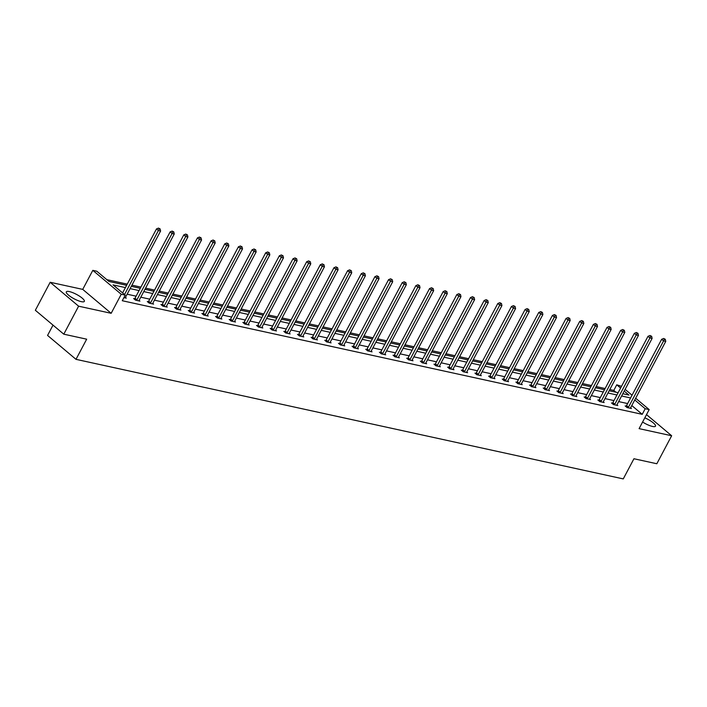 <?xml version="1.0" encoding="UTF-8"?>
<svg xmlns="http://www.w3.org/2000/svg" width="707" height="707" viewBox="0 0 707 707"><rect width="100%" height="100%" fill="white"/><g stroke="black" fill="none" stroke-linecap="round" stroke-linejoin="round"><path stroke-width="1.06" d="M644.811 417.828A10.198 2.501 -152.1 0 1 655.504 426.171A10.198 2.501 -152.1 0 1 652.49 426.445A10.198 2.501 -152.1 0 1 642.592 422.026M81.332 301.659A10.198 2.501 -152.1 0 1 71.062 297.002A10.198 2.501 -152.1 0 1 66.325 291.85A10.198 2.501 -152.1 0 1 69.339 291.576A10.198 2.501 -152.1 0 1 79.608 296.233A10.198 2.501 -152.1 0 1 84.345 301.394A10.198 2.501 -152.1 0 1 81.332 301.659M635.664 398.235L649.176 409.592L639.093 428.636L671.65 435.751L656.83 463.748L633.94 458.746L623.265 478.904L76.002 359.342L86.678 339.183L63.789 334.181L35.35 310.276L50.17 282.279L78.61 306.184L111.167 313.298L121.25 294.262L92.811 270.348L96.797 271.223L108.975 281.466L126.624 285.319M63.789 334.181L78.61 306.184M671.65 435.751L646.516 414.611M111.167 313.298L82.728 289.384L50.17 282.279M82.728 289.384L92.811 270.348M615.93 392.217L613.791 390.414L609.796 389.539M605.121 388.523L596.142 386.561M591.467 385.536L582.488 383.574M577.813 382.558L568.843 380.596M564.159 379.571L555.189 377.609M550.506 376.592L541.535 374.63M536.852 373.605L527.882 371.643M523.207 370.627L514.228 368.665M509.553 367.64L500.574 365.678M495.899 364.662L486.92 362.7M482.245 361.675L473.266 359.713M468.591 358.696L459.612 356.735M454.937 355.709L445.958 353.747M441.283 352.731L432.304 350.769M427.629 349.744L418.65 347.782M413.975 346.766L405.005 344.804M400.321 343.779L391.351 341.817M386.667 340.801L377.697 338.839M373.013 337.813L364.043 335.852M359.368 334.835L350.389 332.873M345.714 331.848L336.735 329.886M332.06 328.861L323.081 326.908M318.406 325.883L309.427 323.921M304.752 322.896L295.773 320.943M291.098 319.918L282.12 317.956M277.444 316.93L268.466 314.969M263.791 313.952L254.812 311.99M250.137 310.965L241.167 309.003M236.483 307.987L227.513 306.025M222.829 305L213.859 303.038M209.175 302.022L200.205 300.06M195.53 299.034L186.551 297.073M181.876 296.056L172.897 294.094M168.222 293.069L159.243 291.107M154.568 290.091L145.589 288.129M140.914 287.104L131.935 285.142M127.26 284.126L106.828 279.663M613.791 390.414L616.751 384.811L621.506 386.34M53.016 325.132L47.563 335.427L76.002 359.342M612.474 403.158L611.493 402.946L613.42 404.563L617.794 405.518L616.955 404.811M585.166 397.193L584.185 396.981L586.112 398.598L590.486 399.552L589.647 398.845M557.858 391.227L556.886 391.015L558.804 392.632L563.179 393.587L562.339 392.88M530.559 385.262L529.578 385.05L531.496 386.667L535.871 387.622L535.031 386.915M503.251 379.297L502.27 379.085L504.188 380.702L508.563 381.656L507.723 380.949M475.944 373.331L474.963 373.119L476.88 374.737L481.264 375.691L480.415 374.984M448.636 367.366L447.655 367.154L449.581 368.771L453.956 369.726L453.116 369.019M421.328 361.401L420.347 361.189L422.273 362.806L426.648 363.76L425.808 363.053M394.02 355.435L393.048 355.223L394.966 356.841L399.34 357.795L398.501 357.088M366.721 349.47L365.74 349.258L367.658 350.875L372.032 351.83L371.193 351.123M339.413 343.505L338.432 343.293L340.35 344.91L344.733 345.864L343.885 345.157M312.105 337.539L311.124 337.327L313.051 338.945L317.425 339.899L316.586 339.192M284.797 331.574L283.816 331.362L285.743 332.979L290.117 333.934L289.278 333.227M257.489 325.609L256.508 325.397L258.435 327.014L262.81 327.968L261.97 327.261M230.182 319.644L229.209 319.431L231.127 321.049L235.502 322.003L234.662 321.296M202.882 313.678L201.902 313.466L203.819 315.083L208.194 316.038L207.354 315.331M175.575 307.713L174.594 307.501L176.511 309.109L180.895 310.073L180.046 309.366M148.267 301.748L147.286 301.536L149.212 303.144L153.587 304.107L152.747 303.4M125.439 297.435L126.279 298.142L123.911 297.62M627.63 403.556L618.652 401.594M613.976 400.569L604.998 398.607M600.323 397.59L591.344 395.628M586.669 394.603L577.69 392.641M573.015 391.625L564.036 389.663M559.361 388.638L550.382 386.676M545.707 385.66L536.728 383.698M532.053 382.673L523.083 380.711M518.399 379.694L509.429 377.732M504.745 376.707L495.775 374.745M491.091 373.729L482.121 371.767M477.446 370.742L468.467 368.78M463.792 367.764L454.813 365.802M450.138 364.777L441.159 362.815M436.484 361.798L427.505 359.836M422.83 358.811L413.851 356.849M409.176 355.833L400.197 353.871M395.522 352.846L386.543 350.884M381.868 349.868L372.889 347.906M368.214 346.881L359.244 344.919M354.56 343.902L345.59 341.941M340.907 340.915L331.937 338.953M327.253 337.928L318.283 335.975M313.608 334.95L304.629 332.988M299.954 331.963L290.975 330.01M286.3 328.985L277.321 327.023M272.646 325.998L263.667 324.045M258.992 323.019L250.013 321.058M245.338 320.032L236.359 318.07M231.684 317.054L222.705 315.092M218.03 314.067L209.051 312.105M204.376 311.089L195.406 309.127M190.722 308.102L181.752 306.14M177.068 305.124L168.098 303.162M163.414 302.136L154.444 300.175M149.769 299.158L140.79 297.196M136.115 296.171L127.136 294.209M125.422 287.59L113.049 284.886L125.227 295.128L122.267 300.731L642.23 414.329L631.793 405.553M134.613 298.761L133.632 298.548L135.558 300.166L139.933 301.12L139.093 300.413M161.921 304.726L160.94 304.514L162.857 306.131L167.241 307.085L166.392 306.378M189.229 310.691L188.248 310.479L190.165 312.096L194.54 313.051L193.7 312.344M216.528 316.656L215.555 316.444L217.473 318.062L221.848 319.016L221.008 318.309M243.835 322.622L242.863 322.41L244.781 324.027L249.156 324.981L248.316 324.274M271.143 328.587L270.162 328.375L272.089 329.992L276.464 330.947L275.624 330.24M298.451 334.561L297.47 334.34L299.397 335.958L303.771 336.912L302.932 336.205M325.759 340.527L324.778 340.306L326.696 341.923L331.079 342.877L330.231 342.17M353.067 346.492L352.086 346.271L354.004 347.888L358.378 348.843L357.539 348.136M380.366 352.457L379.394 352.236L381.312 353.853L385.686 354.808L384.847 354.101M407.674 358.422L406.693 358.202L408.619 359.819L412.994 360.773L412.154 360.066M434.982 364.388L434.001 364.176L435.927 365.784L440.302 366.739L439.462 366.032M462.29 370.353L461.309 370.141L463.235 371.749L467.61 372.713L466.77 372.006M489.598 376.318L488.617 376.106L490.534 377.715L494.918 378.678L494.069 377.971M516.905 382.284L515.924 382.072L517.842 383.68L522.217 384.643L521.377 383.936M544.204 388.249L543.232 388.037L545.15 389.645L549.525 390.609L548.685 389.902M571.512 394.214L570.531 394.002L572.458 395.62L576.832 396.574L575.993 395.867M598.82 400.18L597.839 399.968L599.766 401.585L604.14 402.539L603.301 401.832M626.128 406.145L625.147 405.933L627.074 407.55L631.448 408.505L630.609 407.798M125.227 295.128L121.25 294.262M649.176 409.592L645.191 408.726L634.753 399.95M642.23 414.329L645.191 408.726M630.591 397.953L621.612 395.991M616.937 394.974L607.958 393.012M603.283 391.987L594.313 390.025M589.629 389.009L580.659 387.047M575.975 386.022L567.005 384.06M562.33 383.044L553.351 381.082M548.676 380.057L539.697 378.095M535.022 377.078L526.043 375.117M521.368 374.091L512.389 372.129M507.714 371.113L498.735 369.151M494.06 368.126L485.082 366.164M480.407 365.148L471.428 363.186M466.753 362.161L457.774 360.199M453.099 359.183L444.12 357.221M439.445 356.195L430.475 354.234M425.791 353.217L416.821 351.255M412.137 350.23L403.167 348.268M398.492 347.243L389.513 345.29M384.838 344.265L375.859 342.303M371.184 341.278L362.205 339.325M357.53 338.3L348.551 336.338M343.876 335.312L334.897 333.359M330.222 332.334L321.243 330.372M316.568 329.347L307.589 327.385M302.914 326.369L293.935 324.407M289.26 323.382L280.29 321.42M275.606 320.404L266.636 318.442M261.952 317.416L252.982 315.455M248.298 314.438L239.328 312.476M234.653 311.451L225.674 309.489M220.999 308.473L212.02 306.511M207.345 305.486L198.367 303.524M193.691 302.508L184.713 300.546M180.038 299.521L171.059 297.559M166.384 296.542L157.405 294.58M152.73 293.555L143.751 291.593M139.076 290.577L130.097 288.615M625.121 389.371L632.049 395.204M622.823 393.719L628.938 395.054L624.21 391.086M620.605 388.055L616.751 384.811M131.308 286.344L140.278 288.306M144.953 289.322L153.932 291.284M158.607 292.309L167.586 294.271M172.261 295.287L181.239 297.249M185.914 298.274L194.893 300.236M199.568 301.253L208.547 303.215M213.222 304.24L222.201 306.202M226.876 307.218L235.855 309.18M240.53 310.205L249.509 312.167M254.184 313.183L263.163 315.145M267.838 316.17L276.808 318.132M281.492 319.149L290.462 321.111M295.146 322.136L304.116 324.098M308.791 325.114L317.77 327.076M322.445 328.101L331.424 330.063M336.099 331.079L345.078 333.041M349.753 334.066L358.732 336.028M363.407 337.045L372.386 339.007M377.061 340.032L386.04 341.994M390.715 343.01L399.694 344.972M404.369 345.997L413.348 347.959M418.023 348.984L426.993 350.937M431.677 351.962L440.647 353.924M445.33 354.949L454.301 356.902M458.984 357.928L467.954 359.89M472.629 360.915L481.608 362.868M486.283 363.893L495.262 365.855M499.937 366.88L508.916 368.842M513.591 369.858L522.57 371.82M527.245 372.845L536.224 374.807M540.899 375.824L549.878 377.785M554.553 378.811L563.532 380.773M568.207 381.789L577.186 383.751M581.861 384.776L590.831 386.738M595.515 387.754L604.485 389.716M609.169 390.741L618.139 392.703M124.52 294.536L158.403 230.544L160.595 231.021L125.493 297.32A1.308 0.84 130.1 0 0 125.333 297.753L125.298 297.921M122.603 292.919L156.486 228.927L158.403 230.544L159.261 228.741L160.136 228.935L158.492 228.096L159.261 228.741M158.492 228.096L156.486 228.927M160.595 231.021L160.136 228.935M136.531 300.378L136.672 300.228A1.308 0.84 130.1 0 0 136.955 299.821L172.057 233.522L174.249 233.999L139.146 300.298A1.308 0.84 130.1 0 0 138.987 300.731L138.952 300.908M134.303 299.105L134.754 298.61A1.308 0.84 130.1 0 0 135.037 298.204L170.14 231.905L172.057 233.522L172.915 231.728L173.789 231.923L172.146 231.083L172.915 231.728M172.146 231.083L170.14 231.905M174.249 233.999L173.789 231.923M150.184 303.365L150.326 303.206A1.308 0.84 130.1 0 0 150.609 302.808L185.711 236.509L187.903 236.986L152.8 303.285A1.308 0.84 130.1 0 0 152.641 303.718L152.606 303.886M147.949 302.092L148.408 301.597A1.308 0.84 130.1 0 0 148.691 301.191L183.793 234.892L185.711 236.509L186.56 234.706L187.435 234.901L185.791 234.061L186.56 234.706M185.791 234.061L183.793 234.892M187.903 236.986L187.435 234.901M163.838 306.343L163.98 306.193A1.308 0.84 130.1 0 0 164.263 305.786L199.365 239.487L201.557 239.965L166.454 306.264A1.308 0.84 130.1 0 0 166.295 306.697L166.26 306.873M161.603 305.07L162.053 304.576A1.308 0.84 130.1 0 0 162.345 304.169L197.447 237.879L199.365 239.487L200.214 237.693L201.088 237.888L199.445 237.048L200.214 237.693M199.445 237.048L197.447 237.879M201.557 239.965L201.088 237.888M177.492 309.33L177.634 309.171A1.308 0.84 130.1 0 0 177.917 308.773L213.019 242.474L215.211 242.952L180.108 309.251A1.308 0.84 130.1 0 0 179.949 309.684L179.914 309.852M175.256 308.058L175.707 307.563A1.308 0.84 130.1 0 0 175.999 307.156L211.101 240.857L213.019 242.474L213.868 240.672L214.742 240.866L213.099 240.027L213.868 240.672M213.099 240.027L211.101 240.857M215.211 242.952L214.742 240.866M191.146 312.308L191.288 312.158A1.308 0.84 130.1 0 0 191.57 311.752L226.673 245.453L228.865 245.93L193.762 312.229A1.308 0.84 130.1 0 0 193.603 312.662L193.568 312.839M188.91 311.045L189.361 310.541A1.308 0.84 130.1 0 0 189.653 310.134L224.755 243.844L226.673 245.453L227.521 243.659L228.396 243.853L226.753 243.014L227.521 243.659M226.753 243.014L224.755 243.844M228.865 245.93L228.396 243.853M204.8 315.295L204.942 315.136A1.308 0.84 130.1 0 0 205.224 314.739L240.327 248.44L242.51 248.917L207.407 315.216A1.308 0.84 130.1 0 0 207.257 315.649L207.222 315.817M202.564 314.023L203.015 313.528A1.308 0.84 130.1 0 0 203.298 313.121L238.4 246.823L240.327 248.44L241.175 246.646L242.05 246.831L240.407 245.992L241.175 246.646M240.407 245.992L238.4 246.823M242.51 248.917L242.05 246.831M218.454 318.274L218.596 318.123A1.308 0.84 130.1 0 0 218.878 317.717L253.981 251.418L256.164 251.895L221.061 318.194A1.308 0.84 130.1 0 0 220.902 318.627L220.867 318.804M216.218 317.01L216.669 316.506A1.308 0.84 130.1 0 0 216.952 316.1L252.054 249.81L253.981 251.418L254.829 249.624L255.704 249.818L254.06 248.979L254.829 249.624M254.06 248.979L252.054 249.81M256.164 251.895L255.704 249.818M232.108 321.261L232.241 321.102A1.308 0.84 130.1 0 0 232.532 320.704L267.635 254.405L269.818 254.882L234.715 321.181A1.308 0.84 130.1 0 0 234.556 321.614L234.521 321.791M229.872 319.988L230.323 319.493A1.308 0.84 130.1 0 0 230.606 319.087L265.708 252.788L267.635 254.405L268.483 252.611L269.358 252.797L267.714 251.957L268.483 252.611M267.714 251.957L265.708 252.788M269.818 254.882L269.358 252.797M245.762 324.239L245.895 324.089A1.308 0.84 130.1 0 0 246.186 323.682L281.289 257.383L283.472 257.869L248.369 324.16A1.308 0.84 130.1 0 0 248.21 324.593L248.175 324.769M243.526 322.975L243.977 322.472A1.308 0.84 130.1 0 0 244.26 322.065L279.362 255.775L281.289 257.383L282.137 255.589L283.012 255.784L281.368 254.944L282.137 255.589M281.368 254.944L279.362 255.775M283.472 257.869L283.012 255.784M259.416 327.226L259.549 327.067A1.308 0.84 130.1 0 0 259.84 326.669L294.943 260.37L297.126 260.848L262.023 327.147A1.308 0.84 130.1 0 0 261.864 327.58L261.829 327.756M257.18 325.954L257.631 325.459A1.308 0.84 130.1 0 0 257.914 325.052L293.016 258.753L294.943 260.37L295.791 258.576L296.666 258.762L295.022 257.922L295.791 258.576M295.022 257.922L293.016 258.753M297.126 260.848L296.666 258.762M273.07 330.204L273.202 330.054A1.308 0.84 130.1 0 0 273.485 329.648L308.588 263.349L310.78 263.835L275.677 330.125A1.308 0.84 130.1 0 0 275.518 330.558L275.483 330.735M270.834 328.941L271.285 328.437A1.308 0.84 130.1 0 0 271.568 328.03L306.67 261.74L308.588 263.349L309.445 261.555L310.32 261.749L308.676 260.91L309.445 261.555M308.676 260.91L306.67 261.74M310.78 263.835L310.32 261.749M286.715 333.191L286.856 333.041A1.308 0.84 130.1 0 0 287.139 332.635L322.242 266.336L324.433 266.813L289.331 333.112A1.308 0.84 130.1 0 0 289.172 333.545L289.136 333.722M284.488 331.919L284.939 331.424A1.308 0.84 130.1 0 0 285.221 331.017L320.324 264.718L322.242 266.336L323.099 264.542L323.974 264.727L322.33 263.897L323.099 264.542M322.33 263.897L320.324 264.718M324.433 266.813L323.974 264.727M300.369 336.17L300.51 336.019A1.308 0.84 130.1 0 0 300.793 335.613L335.896 269.323L338.087 269.8L302.985 336.09A1.308 0.84 130.1 0 0 302.826 336.523L302.79 336.7M298.142 334.906L298.593 334.402A1.308 0.84 130.1 0 0 298.875 333.996L333.978 267.706L335.896 269.323L336.753 267.52L337.628 267.714L335.984 266.875L336.753 267.52M335.984 266.875L333.978 267.706M338.087 269.8L337.628 267.714M314.023 339.157L314.164 339.007A1.308 0.84 130.1 0 0 314.447 338.6L349.55 272.301L351.741 272.778L316.639 339.077A1.308 0.84 130.1 0 0 316.48 339.51L316.444 339.687M311.787 337.884L312.247 337.389A1.308 0.84 130.1 0 0 312.529 336.983L347.632 270.684L349.55 272.301L350.398 270.507L351.273 270.693L349.629 269.862L350.398 270.507M349.629 269.862L347.632 270.684M351.741 272.778L351.273 270.693M327.677 342.135L327.818 341.985A1.308 0.84 130.1 0 0 328.101 341.578L363.204 275.288L365.395 275.765L330.293 342.055A1.308 0.84 130.1 0 0 330.134 342.488L330.098 342.665M325.441 340.871L325.892 340.367A1.308 0.84 130.1 0 0 326.183 339.97L361.286 273.671L363.204 275.288L364.052 273.485L364.927 273.68L363.283 272.84L364.052 273.485M363.283 272.84L361.286 273.671M365.395 275.765L364.927 273.68M341.331 345.122L341.472 344.972A1.308 0.84 130.1 0 0 341.755 344.565L376.858 278.266L379.049 278.744L343.947 345.043A1.308 0.84 130.1 0 0 343.788 345.476L343.752 345.652M339.095 343.849L339.546 343.355A1.308 0.84 130.1 0 0 339.837 342.948L374.94 276.649L376.858 278.266L377.706 276.472L378.581 276.658L376.937 275.827L377.706 276.472M376.937 275.827L374.94 276.649M379.049 278.744L378.581 276.658M354.985 348.1L355.126 347.95A1.308 0.84 130.1 0 0 355.409 347.544L390.511 281.253L392.703 281.731L357.601 348.021A1.308 0.84 130.1 0 0 357.442 348.454L357.406 348.631M352.749 346.837L353.2 346.333A1.308 0.84 130.1 0 0 353.491 345.935L388.585 279.636L390.511 281.253L391.36 279.451L392.235 279.645L390.591 278.805L391.36 279.451M390.591 278.805L388.585 279.636M392.703 281.731L392.235 279.645M368.639 351.087L368.78 350.937A1.308 0.84 130.1 0 0 369.063 350.531L404.165 284.232L406.348 284.709L371.246 351.008A1.308 0.84 130.1 0 0 371.095 351.441L371.06 351.618M366.403 349.815L366.853 349.32A1.308 0.84 130.1 0 0 367.136 348.913L402.239 282.614L404.165 284.232L405.014 282.438L405.889 282.623L404.245 281.793L405.014 282.438M404.245 281.793L402.239 282.614M406.348 284.709L405.889 282.623M382.293 354.066L382.434 353.915A1.308 0.84 130.1 0 0 382.717 353.509L417.819 287.219L420.002 287.696L384.9 353.986A1.308 0.84 130.1 0 0 384.741 354.419L384.705 354.596M380.057 352.802L380.507 352.298A1.308 0.84 130.1 0 0 380.79 351.9L415.893 285.601L417.819 287.219L418.668 285.416L419.543 285.61L417.899 284.771L418.668 285.416M417.899 284.771L415.893 285.601M420.002 287.696L419.543 285.61M395.947 357.053L396.079 356.902A1.308 0.84 130.1 0 0 396.371 356.496L431.473 290.197L433.656 290.674L398.554 356.973A1.308 0.84 130.1 0 0 398.395 357.406L398.359 357.583M393.711 355.78L394.161 355.285A1.308 0.84 130.1 0 0 394.444 354.879L429.547 288.58L431.473 290.197L432.322 288.403L433.197 288.589L431.553 287.758L432.322 288.403M431.553 287.758L429.547 288.58M433.656 290.674L433.197 288.589M409.6 360.031L409.733 359.881A1.308 0.84 130.1 0 0 410.025 359.474L445.127 293.184L447.31 293.661L412.208 359.96A1.308 0.84 130.1 0 0 412.048 360.384L412.013 360.561M407.365 358.767L407.815 358.263A1.308 0.84 130.1 0 0 408.098 357.866L443.201 291.567L445.127 293.184L445.976 291.381L446.851 291.576L445.207 290.736L445.976 291.381M445.207 290.736L443.201 291.567M447.31 293.661L446.851 291.576M423.254 363.018L423.387 362.868A1.308 0.84 130.1 0 0 423.679 362.461L458.772 296.162L460.964 296.64L425.861 362.938A1.308 0.84 130.1 0 0 425.702 363.371L425.667 363.548M421.019 361.745L421.469 361.25A1.308 0.84 130.1 0 0 421.752 360.844L456.855 294.545L458.772 296.162L459.63 294.368L460.504 294.554L458.861 293.723L459.63 294.368M458.861 293.723L456.855 294.545M460.964 296.64L460.504 294.554M436.908 366.005L437.041 365.846A1.308 0.84 130.1 0 0 437.324 365.439L472.426 299.149L474.618 299.627L439.515 365.926A1.308 0.84 130.1 0 0 439.356 366.35L439.321 366.526M434.672 364.732L435.123 364.229A1.308 0.84 130.1 0 0 435.406 363.831L470.509 297.532L472.426 299.149L473.283 297.347L474.158 297.541L472.515 296.701L473.283 297.347M472.515 296.701L470.509 297.532M474.618 299.627L474.158 297.541M450.553 368.983L450.695 368.833A1.308 0.84 130.1 0 0 450.978 368.427L486.08 302.128L488.272 302.605L453.169 368.904A1.308 0.84 130.1 0 0 453.01 369.337L452.975 369.514M448.326 367.711L448.777 367.216A1.308 0.84 130.1 0 0 449.06 366.809L484.162 300.51L486.08 302.128L486.937 300.334L487.812 300.528L486.169 299.688L486.937 300.334M486.169 299.688L484.162 300.51M488.272 302.605L487.812 300.528M464.207 371.97L464.349 371.811A1.308 0.84 130.1 0 0 464.632 371.414L499.734 305.115L501.926 305.592L466.823 371.891A1.308 0.84 130.1 0 0 466.664 372.315L466.629 372.492M461.971 370.698L462.431 370.194A1.308 0.84 130.1 0 0 462.714 369.796L497.816 303.497L499.734 305.115L500.591 303.312L501.466 303.506L499.822 302.667L500.591 303.312M499.822 302.667L497.816 303.497M501.926 305.592L501.466 303.506M477.861 374.949L478.003 374.798A1.308 0.84 130.1 0 0 478.286 374.392L513.388 308.093L515.58 308.57L480.477 374.869A1.308 0.84 130.1 0 0 480.318 375.302L480.283 375.479M475.625 373.676L476.085 373.181A1.308 0.84 130.1 0 0 476.368 372.775L511.47 306.476L513.388 308.093L514.236 306.299L515.111 306.493L513.468 305.654L514.236 306.299M513.468 305.654L511.47 306.476M515.58 308.57L515.111 306.493M491.515 377.936L491.657 377.777A1.308 0.84 130.1 0 0 491.939 377.379L527.042 311.08L529.234 311.557L494.131 377.856A1.308 0.84 130.1 0 0 493.972 378.289L493.937 378.457M489.279 376.663L489.73 376.159A1.308 0.84 130.1 0 0 490.022 375.762L525.124 309.463L527.042 311.08L527.89 309.277L528.765 309.472L527.122 308.632L527.89 309.277M527.122 308.632L525.124 309.463M529.234 311.557L528.765 309.472M505.169 380.914L505.311 380.764A1.308 0.84 130.1 0 0 505.593 380.357L540.696 314.058L542.888 314.535L507.785 380.834A1.308 0.84 130.1 0 0 507.626 381.267L507.591 381.444M502.933 379.641L503.384 379.146A1.308 0.84 130.1 0 0 503.676 378.74L538.778 312.441L540.696 314.058L541.544 312.264L542.419 312.459L540.775 311.619L541.544 312.264M540.775 311.619L538.778 312.441M542.888 314.535L542.419 312.459M518.823 383.901L518.965 383.742A1.308 0.84 130.1 0 0 519.247 383.344L554.35 317.045L556.533 317.523L521.439 383.821A1.308 0.84 130.1 0 0 521.28 384.255L521.245 384.422M516.587 382.628L517.038 382.133A1.308 0.84 130.1 0 0 517.321 381.727L552.423 315.428L554.35 317.045L555.198 315.242L556.073 315.437L554.429 314.597L555.198 315.242M554.429 314.597L552.423 315.428M556.533 317.523L556.073 315.437M532.477 386.879L532.618 386.729A1.308 0.84 130.1 0 0 532.901 386.322L568.004 320.024L570.187 320.501L535.084 386.8A1.308 0.84 130.1 0 0 534.934 387.233L534.899 387.409M530.241 385.607L530.692 385.112A1.308 0.84 130.1 0 0 530.975 384.705L566.077 318.415L568.004 320.024L568.852 318.23L569.727 318.424L568.083 317.584L568.852 318.23M568.083 317.584L566.077 318.415M570.187 320.501L569.727 318.424M546.131 389.866L546.272 389.707A1.308 0.84 130.1 0 0 546.555 389.31L581.658 323.011L583.841 323.488L548.738 389.787A1.308 0.84 130.1 0 0 548.579 390.22L548.544 390.388M543.895 388.594L544.346 388.099A1.308 0.84 130.1 0 0 544.629 387.692L579.731 321.393L581.658 323.011L582.506 321.208L583.381 321.402L581.737 320.563L582.506 321.208M581.737 320.563L579.731 321.393M583.841 323.488L583.381 321.402M559.785 392.845L559.917 392.694A1.308 0.84 130.1 0 0 560.209 392.288L595.312 325.989L597.495 326.466L562.392 392.765A1.308 0.84 130.1 0 0 562.233 393.198L562.198 393.375M557.549 391.581L558 391.077A1.308 0.84 130.1 0 0 558.283 390.671L593.385 324.38L595.312 325.989L596.16 324.195L597.035 324.389L595.391 323.55L596.16 324.195M595.391 323.55L593.385 324.38M597.495 326.466L597.035 324.389M573.439 395.832L573.571 395.673A1.308 0.84 130.1 0 0 573.863 395.275L608.966 328.976L611.148 329.453L576.046 395.752A1.308 0.84 130.1 0 0 575.887 396.185L575.851 396.353M571.203 394.559L571.654 394.064A1.308 0.84 130.1 0 0 571.936 393.658L607.039 327.359L608.966 328.976L609.814 327.182L610.689 327.368L609.045 326.528L609.814 327.182M609.045 326.528L607.039 327.359M611.148 329.453L610.689 327.368M587.093 398.81L587.225 398.66A1.308 0.84 130.1 0 0 587.508 398.253L622.611 331.954L624.802 332.431L589.7 398.73A1.308 0.84 130.1 0 0 589.541 399.163L589.505 399.34M584.857 397.546L585.308 397.042A1.308 0.84 130.1 0 0 585.59 396.636L620.693 330.346L622.611 331.954L623.468 330.16L624.343 330.355L622.699 329.515L623.468 330.16M622.699 329.515L620.693 330.346M624.802 332.431L624.343 330.355M600.747 401.797L600.879 401.638A1.308 0.84 130.1 0 0 601.162 401.24L636.265 334.941L638.456 335.418L603.354 401.717A1.308 0.84 130.1 0 0 603.195 402.15L603.159 402.327M598.511 400.524L598.962 400.029A1.308 0.84 130.1 0 0 599.244 399.623L634.347 333.324L636.265 334.941L637.122 333.147L637.997 333.333L636.353 332.493L637.122 333.147M636.353 332.493L634.347 333.324M638.456 335.418L637.997 333.333M614.392 404.775L614.533 404.625A1.308 0.84 130.1 0 0 614.816 404.218L649.919 337.919L652.11 338.406L617.008 404.696A1.308 0.84 130.1 0 0 616.849 405.129L616.813 405.305M612.165 403.511L612.616 403.008A1.308 0.84 130.1 0 0 612.898 402.601L648.001 336.311L649.919 337.919L650.776 336.125L651.651 336.32L650.007 335.48L650.776 336.125M650.007 335.48L648.001 336.311M652.11 338.406L651.651 336.32M628.046 407.762L628.187 407.603A1.308 0.84 130.1 0 0 628.47 407.205L663.573 340.907L665.764 341.384L630.662 407.683A1.308 0.84 130.1 0 0 630.503 408.116L630.467 408.293M625.81 406.49L626.269 405.995A1.308 0.84 130.1 0 0 626.552 405.588L661.655 339.289L663.573 340.907L664.421 339.113L665.305 339.298L663.661 338.459L664.421 339.113M663.661 338.459L661.655 339.289M665.764 341.384L665.305 339.298M136.672 300.228L134.754 298.61M136.955 299.821L135.037 298.204M150.326 303.206L148.408 301.597M150.609 302.808L148.691 301.191M163.98 306.193L162.053 304.576M164.263 305.786L162.345 304.169M177.634 309.171L175.707 307.563M177.917 308.773L175.999 307.156M191.288 312.158L189.361 310.541M191.57 311.752L189.653 310.134M204.942 315.136L203.015 313.528M205.224 314.739L203.298 313.121M218.596 318.123L216.669 316.506M218.878 317.717L216.952 316.1M232.241 321.102L230.323 319.493M232.532 320.704L230.606 319.087M245.895 324.089L243.977 322.472M246.186 323.682L244.26 322.065M259.549 327.067L257.631 325.459M259.84 326.669L257.914 325.052M273.202 330.054L271.285 328.437M273.485 329.648L271.568 328.03M286.856 333.041L284.939 331.424M287.139 332.635L285.221 331.017M300.51 336.019L298.593 334.402M300.793 335.613L298.875 333.996M314.164 339.007L312.247 337.389M314.447 338.6L312.529 336.983M327.818 341.985L325.892 340.367M328.101 341.578L326.183 339.97M341.472 344.972L339.546 343.355M341.755 344.565L339.837 342.948M355.126 347.95L353.2 346.333M355.409 347.544L353.491 345.935M368.78 350.937L366.853 349.32M369.063 350.531L367.136 348.913M382.434 353.915L380.507 352.298M382.717 353.509L380.79 351.9M396.079 356.902L394.161 355.285M396.371 356.496L394.444 354.879M409.733 359.881L407.815 358.263M410.025 359.474L408.098 357.866M423.387 362.868L421.469 361.25M423.679 362.461L421.752 360.844M437.041 365.846L435.123 364.229M437.324 365.439L435.406 363.831M450.695 368.833L448.777 367.216M450.978 368.427L449.06 366.809M464.349 371.811L462.431 370.194M464.632 371.414L462.714 369.796M478.003 374.798L476.085 373.181M478.286 374.392L476.368 372.775M491.657 377.777L489.73 376.159M491.939 377.379L490.022 375.762M505.311 380.764L503.384 379.146M505.593 380.357L503.676 378.74M518.965 383.742L517.038 382.133M519.247 383.344L517.321 381.727M532.618 386.729L530.692 385.112M532.901 386.322L530.975 384.705M546.272 389.707L544.346 388.099M546.555 389.31L544.629 387.692M559.917 392.694L558 391.077M560.209 392.288L558.283 390.671M573.571 395.673L571.654 394.064M573.863 395.275L571.936 393.658M587.225 398.66L585.308 397.042M587.508 398.253L585.59 396.636M600.879 401.638L598.962 400.029M601.162 401.24L599.244 399.623M614.533 404.625L612.616 403.008M614.816 404.218L612.898 402.601M628.187 407.603L626.269 405.995M628.47 407.205L626.552 405.588"/></g></svg>
